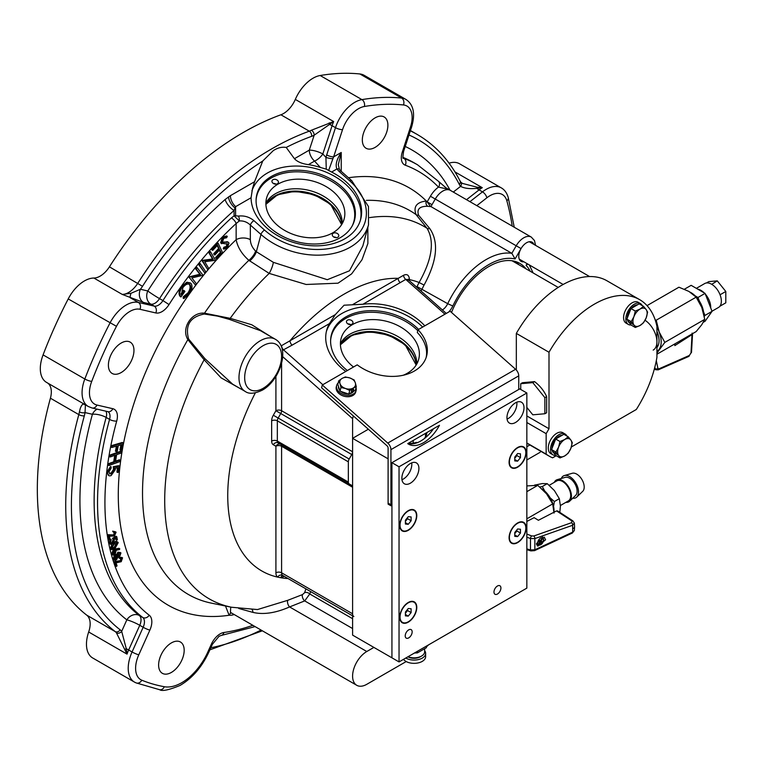 <?xml version="1.0" encoding="UTF-8"?>
<svg xmlns="http://www.w3.org/2000/svg" width="764" height="764" viewBox="0 0 764 764"><rect width="100%" height="100%" fill="white"/><g stroke="black" fill="none" stroke-linecap="round" stroke-linejoin="round"><path stroke-width="1.15" d="M416.733 287.197A6.026 3.476 120 0 0 417.048 286.596A72.303 41.743 -60 0 1 419.092 282.508C432.128 259.359 434.764 241.262 426.99 228.235L416.046 214.579C413.152 206.738 416.561 202.202 426.274 200.989A240.985 139.134 -60 0 1 427.152 201.887L432.004 204.685L431.011 206.643L427.783 206.299C419.713 206.156 416.628 209.107 418.538 215.142L429.788 228.57C439.033 242.093 437.132 260.925 424.077 285.067A68.282 39.422 120 0 0 422.148 288.916A10.037 5.797 -60 0 1 420.983 290.969M431.011 206.643L511.851 253.323L516.206 245.779A15.06 8.7 -60 0 1 523.741 237.824A15.06 8.7 -60 0 1 531.276 237.079L534.485 240.574L535.564 245.359M345.796 371.447A56.23 39.766 -165 0 1 326.677 330.258A56.23 39.766 -165 0 1 329.389 323.63L335.329 314.596L344.077 305.208L362.967 304.244A56.23 39.766 -165 0 1 424.822 325.827M422.654 327.078A56.23 39.766 15 0 0 341.852 313.498A56.23 39.766 15 0 0 326.343 331.633M326.266 169.13L320.364 167.459A56.23 39.766 15 0 0 308.427 164.632C301.981 163.773 297.32 161.796 294.426 158.711L286.223 147.442C282.088 146.726 277.8 147.767 273.359 150.546L262.759 160.994L254.555 181.737L252.55 188.307L251.079 197.742A56.23 39.766 15 0 0 284.829 239.247A56.23 39.766 15 0 0 344.765 238.836A56.23 39.766 15 0 0 360.675 219.335A56.23 39.766 15 0 0 331.586 172.053L326.266 169.13L325.922 157.384L335.491 127.664A30.121 17.391 -60 0 1 354.802 102.309A30.121 17.391 -60 0 1 361.926 99.616A325.349 187.839 -60 0 1 401.644 98.069A30.121 17.391 -60 0 1 405.904 99.415L364.151 75.311A30.121 17.391 -60 0 0 359.892 73.965L401.644 98.069A5.224 4.126 -84.2 0 1 403.459 104.954A320.126 184.831 120 0 0 364.38 106.483A5.224 3.849 -99.5 0 0 361.926 99.616L320.173 75.512A325.349 187.839 -60 0 1 359.892 73.965M360.341 220.5A56.23 39.766 15 0 0 331.251 174.536A56.23 39.766 15 0 0 267.324 173.065A56.23 39.766 15 0 0 251.929 190.857M46.919 382.602A30.121 17.391 -60 0 1 46.556 382.411L88.309 406.515A30.121 17.391 -60 0 1 84.833 379.001A325.349 187.839 -60 0 1 109.968 323.038A30.121 17.391 -60 0 1 126.175 305.046A30.121 17.391 -60 0 1 138.389 302.439L154.232 306.106L150.823 304.139L143.451 302.429L122.288 294.436A20.084 11.594 120 0 0 137.816 283.234A291.208 168.128 -60 0 1 309.296 131.179L280.894 114.781A20.084 11.594 120 0 0 295.315 99.415A30.121 17.391 -60 0 1 313.049 78.205A30.121 17.391 -60 0 1 320.173 75.512M171.394 672.425A18.078 10.438 120 0 0 183.207 656.496A18.078 10.438 120 0 0 180.438 642.008A18.078 10.438 120 0 0 171.394 642.906A18.078 10.438 120 0 0 159.59 658.835A18.078 10.438 120 0 0 162.36 673.323A18.078 10.438 120 0 0 171.394 672.425M121.18 372.546A18.078 10.438 120 0 0 132.984 356.626A18.078 10.438 120 0 0 130.214 342.138A18.078 10.438 120 0 0 121.18 343.036A18.078 10.438 120 0 0 109.367 358.965A18.078 10.438 120 0 0 112.136 373.443A18.078 10.438 120 0 0 121.18 372.546M46.556 382.411A30.121 17.391 -60 0 1 43.08 354.888A325.349 187.839 -60 0 1 68.216 298.934A30.121 17.391 -60 0 1 84.422 280.942A30.121 17.391 -60 0 1 93.886 278.039A20.084 11.594 120 0 0 109.414 266.837L142.505 286.299A24.104 13.914 -60 0 1 140.423 289.26L147.796 290.969A275.145 158.855 -60 0 1 225.16 199.48L230.394 195.679L254.555 181.737M116.424 632.831A4.021 3.19 -38 0 0 121.677 631.351L126.28 648.712L127.025 654.127L116.424 632.831A20.084 11.594 120 0 0 115.154 631.561A291.208 168.128 -60 0 1 78.816 414.604A20.084 11.594 120 0 0 79.418 411.872L80.21 408.616C81.385 405.312 82.608 403.831 83.868 404.175L85.262 404.739M79.418 411.872A4.021 1.795 9.3 0 0 85.033 412.579A24.104 13.914 -60 0 1 84.317 415.855A4.021 1.356 15.3 0 1 78.816 414.604L50.414 398.206A20.084 11.594 120 0 0 51.322 391.932A20.084 11.594 120 0 0 47.53 382.965M449.06 163.171A30.121 17.391 -60 0 1 459.508 163.754L501.26 187.858C504.517 189.682 506.828 192.843 508.194 197.332A5.224 3.705 -15.5 0 1 506.857 200.865A24.906 14.382 120 0 0 489.886 195.746A24.906 14.382 120 0 0 486.83 197.819A5.224 2.445 -128 0 0 482.495 191.859A30.121 17.391 -60 0 1 486.2 189.357A30.121 17.391 -60 0 1 501.26 187.858M533.902 244.394A11.049 6.379 120 0 0 532.107 242.198A11.049 6.379 120 0 0 526.577 242.742A11.049 6.379 120 0 0 521.058 248.577A11.049 6.379 120 0 0 521.058 261.336A11.049 6.379 120 0 0 523.865 261.794M531.066 242.761A11.049 6.379 120 0 0 530.502 241.701M430.399 206.318L427.152 201.887L430.418 196.243L521.058 248.577L515.06 258.967L511.851 253.323A68.282 39.422 -60 0 0 486.085 259.598A68.282 39.422 -60 0 0 447.704 303.68L452.804 306.001A14.058 8.117 -60 0 1 448.659 312.065M275.346 339.273L260.524 330.707L229.553 319.438L217.587 316.115L204.322 314.023C190.15 316.812 184.907 325.149 188.603 339.015L204.895 358.641L232.667 384.197L245.225 391.454A30.121 17.391 -60 0 1 240.612 367.312A30.121 17.391 -60 0 1 260.285 340.763A30.121 17.391 -60 0 1 275.346 339.273C290.836 348.002 279.882 380.577 262.3 390.156C254.632 393.785 248.94 394.214 245.225 391.454M526.052 268.852A61.855 35.717 120 0 0 519.854 263.418A61.855 35.717 120 0 0 488.922 266.483A61.855 35.717 120 0 0 451.505 312.447M375.114 147.376A18.078 10.438 120 0 0 386.918 131.446A18.078 10.438 120 0 0 384.149 116.959A18.078 10.438 120 0 0 375.114 117.857A18.078 10.438 120 0 0 363.301 133.786A18.078 10.438 120 0 0 366.08 148.264A18.078 10.438 120 0 0 375.114 147.376M340.228 237.709A50.51 35.717 15 0 0 354.525 220.194A50.51 35.717 15 0 0 329.322 178.203A50.51 35.717 15 0 0 271.23 176.532A50.51 35.717 15 0 0 256.943 194.046A50.51 35.717 15 0 0 282.145 236.038A50.51 35.717 15 0 0 340.228 237.709M418.596 329.418A50.51 35.717 15 0 0 345.767 316.964A50.51 35.717 15 0 0 331.471 334.479A50.51 35.717 15 0 0 347.391 370.53M121.925 558.694A223.928 129.288 -60 0 1 121.256 558.255M119.757 558.455L119.547 557.844L122.546 557.806L121.228 561.702L116.042 562.867L117.064 565.828L116.424 566.449L114.915 562.084L120.998 561.091L121.896 558.379L119.757 558.455L119.041 558.045L120.063 557.414A223.928 129.288 -60 0 1 119.385 556.975M116.262 554.645A223.928 129.288 -60 0 1 115.708 554.206M113.559 550.71L112.337 553.308M114.858 553.871L115.908 551.178L114.094 551.016L113.043 553.719L114.858 553.871L114.151 553.461L115.116 550.529M115.536 550.634L115.908 551.178L115.202 550.768M114.161 550.156L113.378 550.605M113.139 553.948L114.151 553.461M114.695 553.776L114.113 554.32M112.375 554.272L113.903 550.366L119.728 548.695L119.518 549.583L116.243 550.223L115.049 554.54L112.976 555.122L111.668 553.862L113.196 549.956L115.383 548.963L119.022 548.285L118.878 548.858M112.976 555.122L111.668 553.862M93.886 278.039L122.288 294.436L130.969 293.29L140.423 289.26A10.037 8.07 103 0 0 143.451 302.429M231.473 612.967A4.021 3.161 -85.4 0 0 229.124 615.259A240.985 139.134 -60 0 1 118.325 490.584A240.985 139.134 -60 0 1 236.143 239.676A10.037 5.797 180 0 1 250.344 239.676L250.344 225.036A4.021 1.643 -48.4 0 1 253.925 220.653L264.545 230.079A60.251 42.603 15 0 0 348.308 241.968A60.251 42.603 15 0 0 349.759 180.887A4.021 1.643 131.6 0 1 351.688 180.619L368.458 206.5L368.496 224.855A64.271 45.439 -165 0 1 324.509 254.851A64.271 45.439 -165 0 1 260.973 234.462L250.344 225.036C247.106 222.009 243.429 220.643 239.323 220.949L236.143 223.518A259.875 150.04 120 0 0 169.025 304.569A15.261 8.815 -60 0 1 155.808 312.953L139.965 309.286A5.224 4.202 -77 0 0 138.389 302.439L130.233 297.731A10.037 1.518 112.9 0 1 130.969 293.29M251.079 197.742L235.656 206.643L234.061 210.472A10.037 4.135 48.7 0 1 225.16 199.48M228.493 196.883A10.037 5.233 55.6 0 0 235.064 207.98A4.021 2.808 2.4 0 1 235.589 208.037L235.656 206.643A10.037 5.797 60 0 1 230.394 195.679M238.492 216.069A4.021 1.509 -98.9 0 1 239.323 220.949L234.08 215.859L234.061 210.472A265.098 153.058 120 0 0 159.523 298.619A10.037 0.621 32.5 0 1 147.796 290.969A10.037 8.07 103 0 0 150.823 304.139A10.037 5.797 -60 0 0 159.523 298.619L162.933 300.586A265.098 153.058 -60 0 1 231.397 217.912L234.08 215.859A4.021 2.769 -2.2 0 1 235.589 215.82L238.492 216.069C244.241 215.419 249.379 216.947 253.925 220.653M235.589 208.037L235.589 215.82M124.933 649.362A4.021 0.544 -21.1 0 1 126.28 648.712A10.037 1.423 -155.8 0 1 128.658 649.992A30.121 17.391 120 0 0 127.025 654.127L88.681 631.99A20.084 11.594 120 0 0 86.752 615.163L115.154 631.561A4.021 3.266 -52.3 0 0 120.149 629.822A24.104 13.914 -60 0 1 121.677 631.351L126.834 619.852A10.037 8.175 127.5 0 1 139.325 615.507A10.037 5.797 -60 0 1 139.755 625.296L128.658 649.992L132.067 651.969L143.164 627.273A10.037 5.797 120 0 0 142.734 617.474A265.098 153.058 -60 0 1 109.567 419.407A10.037 5.797 120 0 0 107.944 411.662L107.934 411.662A5.224 4.202 103 0 0 112.805 408.702A15.261 8.815 -60 0 1 116.711 421.05A5.224 1.757 -164.7 0 1 109.567 419.407L106.158 417.44A265.098 153.058 120 0 0 139.325 615.507L142.734 617.474A5.224 4.25 127.5 0 0 149.228 615.211A15.261 8.815 -60 0 1 149.878 630.099A5.224 0.745 -155.8 0 1 143.164 627.273L139.755 625.296A10.037 1.423 -155.8 0 0 126.834 619.852A275.145 158.855 -60 0 1 92.406 414.289A10.037 8.07 103 0 1 97.162 409.17M83.868 404.175A4.021 3.935 89.8 0 0 85.415 404.844L85.033 412.579L92.406 414.289A10.037 3.381 -164.7 0 1 106.158 417.44A10.037 5.797 -60 0 0 105.938 411.204M459.336 184.487A4.021 3.075 153 0 0 460.071 181.03L460.807 182.157A4.021 3.209 140 0 1 460.577 186.378A24.104 13.914 -60 0 1 459.336 184.487A287.197 165.807 120 0 0 408.988 134.98M460.807 182.157L462.449 183.417L476.946 187.18L476.917 188.336C470.041 189.09 464.588 188.431 460.577 186.378L453.3 192.06M476.946 187.18L482.285 187.686L476.917 188.336A10.037 4.699 -128 0 0 479.085 189.892L466.527 199.7M241.424 389.258L221.14 377.874L204.122 359.777L187.868 339.588C180.896 328.501 191.439 311.798 204.494 313.164L230.193 318.33L251.748 324.757L270.045 336.208M367.828 227.347L367.885 243.506L362.002 259.741L351.631 273.875L338.032 283.186L306.125 284.475L269.186 273.407L248.873 260.323A221.589 127.932 120 0 0 204.494 313.164A2.006 0.506 -87.3 0 1 204.322 314.023M273.311 444.753A8.032 4.641 120 0 1 271.65 441.076A4.021 2.321 180 0 1 277.332 441.076A4.021 2.321 120 0 0 278.163 442.91L351.765 485.407L278.163 442.91A4.021 3.276 120 0 0 273.311 444.753L275.909 446.252A4.021 2.321 180 0 1 281.591 446.252L281.591 572.799L352.596 613.788L352.596 487.241L281.591 446.252A4.021 2.321 -60 0 0 280.76 444.409L351.765 485.407A4.021 2.321 -60 0 1 352.596 487.241M281.544 345.643L290.005 340.763A4.021 2.321 -120 0 0 292.106 345.147L283.473 349.817A4.021 2.216 63.5 0 1 281.544 345.643L281.095 345.901M322.828 384.712L283.473 349.817L282.441 350.561M275.909 376.423L275.909 410.736L280.76 413.534L278.163 418.032L273.311 415.234L275.909 410.736A4.021 2.321 180 0 1 281.591 410.736L352.596 451.734L352.596 418.662L353.34 415.931M352.596 451.734A4.021 2.321 -60 0 1 351.765 454.532L280.76 413.534A4.021 2.321 -60 0 0 281.591 410.736L281.591 363.397M349.167 483.908A4.021 2.321 -60 0 1 348.336 482.065L348.336 461.828A4.021 2.321 -60 0 1 349.167 459.03L351.765 454.532M353.847 616.548A6.026 3.476 -60 0 1 352.596 613.788M284.084 576.276L283.014 576.896A10.037 5.797 -60 0 1 280.837 577.756L277.571 577.106A4.021 3.266 128.6 0 1 282.584 575.387L352.596 615.832M288.057 578.568A164.527 94.984 120 0 1 280.837 577.756A4.021 2.913 78.4 0 1 282.718 575.502M204.895 358.641A2.006 0.649 135.2 0 1 204.122 359.777A214.961 124.112 120 0 0 164.709 500.449A214.961 124.112 120 0 0 231.54 607.246L211.418 603.14A221.589 127.932 120 0 1 142.524 493.057A221.589 127.932 120 0 1 187.868 339.588A2.006 0.611 150.1 0 0 188.603 339.015M310.671 591.622L309.754 593.981A4.021 3.018 23.5 0 0 304.597 592.711L305.896 588.863M352.596 618.716L309.754 593.981L304.702 600.905A4.021 1.986 66.3 0 1 302.496 594.593L304.597 592.711M352.596 628.552L304.702 600.905L289.594 606.931A4.021 1.729 70.4 0 1 287.761 600.313L302.496 594.593M406.209 661.548L366.796 684.305A20.084 11.594 -60 0 1 356.75 685.298A20.084 11.594 -60 0 1 353.675 669.207A20.084 11.594 -60 0 1 366.796 651.511L289.594 606.931C275.632 613.062 263.389 614.877 252.874 612.375L238.75 608.469M231.54 607.246L257.487 609.557L287.761 600.313M230.728 607.074L230.432 612.365L356.75 685.298M234.185 614.533A24.104 13.914 -60 0 1 229.124 615.259L225.504 606.014M231.397 217.912A5.224 2.025 -132.7 0 1 236.143 223.518L236.143 239.676C237.623 247.259 241.863 254.145 248.873 260.323A10.037 4.001 -47.9 0 0 255.606 251.06C252.263 247.698 250.506 243.907 250.344 239.676M366.796 651.511L373.902 647.404M428.604 644.845L426.407 646.888M519.826 260.19A11.049 6.379 120 0 0 521.019 260.152M530.235 271.268A64.271 37.102 120 0 0 526.1 265.347L527.723 264.019M447.971 189.147L438.479 187.123A5.224 4.202 -43.7 0 0 438.565 181.383L417.545 164.804A265.098 153.058 -60 0 0 403.908 158.406L403.316 158.062M135.696 682.691A30.121 17.391 -60 0 1 134.454 682.09L92.702 657.985A30.121 17.391 -60 0 1 88.681 631.99M50.414 398.206A291.208 168.128 120 0 0 86.752 615.163M280.894 114.781A291.208 168.128 120 0 0 109.414 266.837M311.616 136.345A4.021 2.703 70.1 0 0 309.296 131.179A20.084 11.594 120 0 0 311.435 130.214L333.658 121.552L314.185 135.18A24.104 13.914 -60 0 1 311.616 136.345A287.197 165.807 120 0 0 286.223 147.442M311.435 130.214A4.021 2.397 61.6 0 1 314.185 135.18L309.286 150.136A10.037 2.808 -161.9 0 1 322.819 153.984A10.037 4.765 -42.4 0 1 314.548 161.089A10.037 5.797 60 0 1 309.286 150.136L294.426 158.711M329.217 122.842A4.021 1.709 68.6 0 0 329.676 124.484A10.037 2.808 -161.9 0 1 332.092 125.697L322.819 153.984L325.922 157.384A5.224 1.012 -168.6 0 0 332.913 158.683L328.721 170.296M227.29 236.372L226.574 235.961L222.553 237.079L220.624 242.771L221.331 243.181L223.26 237.489L227.29 236.372L226.593 237.776L223.747 238.349L222.467 242.007L223.212 242.627L227.128 241.682L228.369 242.274L227.128 241.682M225.657 242.389L227.844 242.083L229.009 243.038L227.366 247.956L223.947 249.121L223.241 248.72L223.852 247.23L226.268 246.495L227.118 243.573M223.947 249.121L224.568 247.641L223.852 247.23M224.568 247.641L226.984 246.906L227.93 244.184L221.331 243.181M223.26 237.489L222.553 237.079M216.632 258.958L216.193 258.031L221.092 252.788L219.707 249.847L214.856 255.042L214.426 254.126L219.278 248.93L217.549 245.234L212.688 250.43L212.249 249.503L218.141 243.2L222.563 252.607L216.632 258.958L215.486 257.621L220.385 252.378L219.363 250.22M216.193 258.031L215.486 257.621M221.092 252.788L220.385 252.378M214.483 254.269L214.14 254.632L213.71 253.715L218.571 248.52L217.205 245.607M214.856 255.042L214.14 254.632M214.426 254.126L213.71 253.715M219.278 248.93L218.571 248.52M212.249 249.503L211.542 249.093L217.434 242.79L218.141 243.2M207.665 269.501L202.565 260.839L213.271 259.416L209.412 252.874L210.453 251.671L215.553 260.323L204.752 261.718L208.658 268.345L207.665 269.501L201.858 260.438L212.554 259.015L208.706 252.464L209.747 251.261L210.176 251.996M202.565 260.839L201.858 260.438M202.794 260.581L202.088 260.171M213.271 259.416L212.554 259.015M209.412 252.874L208.706 252.464M210.453 251.671L209.747 251.261M200.244 263.628L205.783 271.783L204.8 272.987L199.261 264.831L200.244 263.628L199.528 263.217L198.544 264.42L204.8 272.987M199.261 264.831L198.544 264.42M197.064 267.591L196.358 267.18L195.364 268.47L196.071 268.88L197.064 267.591L203.033 275.26L191.859 277.934L196.434 283.807L195.479 285.029L188.803 276.95L199.872 274.266L195.364 268.47M195.479 285.029L188.803 276.95M189.51 277.361L189.014 276.673M189.73 277.084L200.588 274.668L199.872 274.266M200.588 274.668L196.071 268.88M188.641 293.338C190.962 289.757 191.401 286.853 189.959 284.657C187.868 283.253 185.49 284.265 182.844 287.694L181.345 294.847L184.286 290.712L184.926 291.37L180.953 296.957C179.015 294.56 179.435 291.246 182.243 287.006L187.533 282.613L190.904 283.291C192.767 285.975 192.242 289.527 189.329 293.968L183.828 298.59L184.057 297.091L188.641 293.338L187.934 292.937C190.246 289.346 190.685 286.452 189.252 284.246L189.1 284.113M180.982 293.949L183.57 290.301L184.286 290.712M180.953 296.957L180.247 296.547C178.298 294.15 178.728 290.836 181.536 286.596L186.827 282.202L190.198 282.881M182.243 287.006L181.536 286.596M187.533 282.613L186.827 282.202M184.057 297.091L183.35 296.68L187.934 292.937M116.157 451.629L117.236 445.909L111.85 447.484L112.117 446.071L123.109 442.843L121.753 449.986L120.674 450.302L121.753 444.581L118.315 445.584L117.236 451.314L115.44 451.218L116.405 446.147M111.974 446.835L111.143 447.074L111.41 445.66L122.393 442.432L122.269 443.091M111.85 447.484L111.143 447.074M120.674 450.302L119.958 449.891L120.922 444.82M108.975 464.827L108.163 465.123L108.373 463.71L113.721 461.809L114.705 455.373M108.87 465.534L109.08 464.12L114.438 462.22L115.517 455.077L110.169 456.977L110.379 455.564L121.476 451.629L121.256 453.042L116.605 454.695L115.517 461.828L120.177 460.176L119.958 461.59L108.87 465.534L108.163 465.123M109.08 464.12L108.373 463.71M114.438 462.22L113.721 461.809M110.274 456.28L109.462 456.566L109.672 455.153L120.76 451.218L121.476 451.629M110.169 456.977L109.462 456.566M110.379 455.564L109.672 455.153M118.21 467.587L115.24 468.179L115.269 469.707L111.133 475.571C108.727 476.373 107.59 475.313 107.753 472.391L107.036 471.98L110.503 466.517L111.21 466.928L111.057 468.342L108.784 472.047L111.343 474.138L110.627 473.728L113.54 469.421L113.273 466.708L118.687 465.677L119.394 466.088L118.726 472.066L117.656 472.515L118.21 467.587M107.753 472.391L111.21 466.928M111.343 474.138L114.256 469.831L113.54 469.421M114.256 469.831L113.989 467.119L113.273 466.708M113.989 467.119L119.394 466.088M117.742 471.77L116.949 472.104L117.436 467.74M117.656 472.515L116.949 472.104M116.424 566.449L114.199 561.683L120.292 560.681L121.094 557.768M114.915 562.084L114.199 561.683M118.515 561.893L117.799 561.483M120.998 561.091L120.292 560.681M121.18 557.968L121.896 558.379L121.505 557.863M114.629 559.153L115.708 558.637L116.539 555.447M114.485 558.809L116.424 559.047L117.389 556.182L115.393 555.953L114.485 558.809L114.934 559.468M116.424 559.047L115.708 558.637M117.389 556.182L116.672 555.772M114.399 560.06L113.139 558.981L114.505 554.865L116.711 554.473L117.866 552.152L120.225 552.496M115.106 560.47L113.846 559.391L115.211 555.275L117.427 554.874L118.582 552.563L120.932 552.907L119.738 556.44L118.019 556.822L116.634 559.697L115.106 560.47L113.779 559.926M113.846 559.391L113.139 558.981M115.211 555.275L114.581 554.903M120.292 553.556L119.385 555.648M117.284 555.199L119.566 555.753L120.273 553.47L119.49 552.878M119.9 552.945L120.273 553.47L118.783 553.241L118.334 556.068M117.99 555.609L119.566 555.753M111.725 548.562L114.304 547.119L116.768 542.593M115.536 542.287L113.912 543.319M111.63 548.313L113.187 548.772L115.011 547.53L117.57 543.252L114.199 544.073L111.63 548.313L112.021 548.867M113.187 548.772L112.48 548.361M111.009 548.819L114.065 543.405C115.966 541.533 117.35 541.294 118.219 542.669L115.183 548.17L111.563 549.66L110.293 548.409L112.088 544.169M114.619 547.845L113.158 548.753M111.563 549.66L110.293 548.409M114.065 543.405L113.435 543.042M112.614 542.975L113.855 540.005L113.177 538.773L116.749 536.624L117.37 539.737L116.711 540.272L116.195 537.713L114.237 538.906L114.533 539.642L112.728 543.739L110.474 544.331L109.796 543.214L111.21 539.518L110.455 542.736L112.614 542.975L111.907 542.564L113.148 539.594L112.47 538.362L116.032 536.213L116.185 536.968M113.855 540.005L113.148 539.594M113.177 538.773L112.47 538.362M110.474 544.331L109.09 542.812L110.503 539.107L109.758 542.392M109.796 543.214L109.09 542.812M109.395 540.072L108.564 535.115L114.275 535.344L115.44 532.651L113.464 532.269L113.349 531.572L116.099 532.174L114.409 536.041L109.5 536.185L110.064 539.546L109.395 540.072L108.679 539.661L107.848 534.704L113.569 534.934L114.59 531.811M108.564 535.115L107.848 534.704M113.464 532.269L112.642 531.161L115.393 531.763L113.569 535.726M113.349 531.572L112.642 531.161M116.539 539.422L115.994 539.861L115.641 538.057M115.498 537.379L113.53 538.496L113.826 539.231M110.589 543.128L111.907 542.564M113.349 542.994C115.259 541.122 116.644 540.883 117.503 542.259L114.466 547.759M119.041 558.045L118.831 557.433L121.829 557.395M121.944 558.551L120.817 560.986M108.431 475.37L107.036 471.98M109.252 473.928L110.627 473.728M115.631 461.131L119.461 459.766L119.356 460.472M183.952 297.798L183.121 298.18L183.35 296.68M212.325 249.656L211.981 250.029L211.542 249.093M222.505 242.217L224.95 241.978M221.694 243.735L220.624 242.771M364.38 106.483A24.906 14.382 120 0 0 342.539 129.66L333.62 156.878A5.224 1.461 -161.9 0 1 326.581 154.872M341.231 171.442L341.231 152.485L338.29 164.699L339.445 169.417A4.021 2.168 144.9 0 0 336.895 168.987C335.176 164.9 336.618 159.399 341.231 152.485L333.62 156.878L332.913 158.683M339.445 169.417L341.059 171.203A4.021 1.643 131.6 0 0 339.13 171.461L336.895 168.987L331.586 172.053M249.618 260.992A10.037 4.001 132.1 0 0 256.351 251.728L273.35 262.329L327.288 279.7L349.501 270.781L362.843 245.96L368.496 224.855M229.553 319.438A2.006 0.602 107.2 0 0 230.193 318.33A214.961 124.112 120 0 1 269.186 273.407A10.037 2.617 112.9 0 0 273.35 262.329M348.441 177.745A240.985 139.134 -60 0 1 426.274 200.989A4.021 3.132 -87.9 0 0 427.783 206.299M366.367 200.359A221.589 127.932 120 0 1 416.046 214.579A4.021 3.094 141.5 0 0 418.538 215.142M369.623 217.606A214.961 124.112 120 0 1 426.99 228.235A4.021 2.951 141.2 0 0 429.788 228.57M352.815 304.502L403.535 275.288A4.021 2.378 -122.2 0 0 405.732 279.414L362.967 304.244M335.329 314.596L290.005 340.763A164.527 94.984 120 0 1 398.139 278.335A4.021 2.321 -120 0 0 400.25 282.718M408.329 279.748A4.021 2.282 179.3 0 1 409.361 278.688C408.807 274.897 406.868 273.76 403.535 275.288M408.215 280.312L408.072 279.5L405.732 279.414L444.954 314.195M409.361 278.688L409.399 279.624A4.021 2.321 0 0 0 408.75 280.121M445.632 188.603L445.975 187.82L438.565 181.383M405.722 342.129A40.167 28.402 -165 0 1 416.81 363.96A40.167 28.402 15 0 0 405.722 342.129A40.167 28.402 15 0 0 340.41 343.494A40.167 28.402 -165 0 1 405.722 342.129M331.194 201.696A40.167 28.402 -165 0 1 342.272 223.527A40.167 28.402 15 0 0 331.194 201.696A40.167 28.402 15 0 0 265.882 203.062A40.167 28.402 -165 0 1 331.194 201.696M352.061 320.813A3.314 2.34 15 0 0 348.785 319.763A3.314 2.34 15 0 0 346.512 321.31A3.314 2.34 15 0 0 347.372 323.516A3.314 2.34 15 0 0 350.647 324.566A3.314 2.34 15 0 0 352.92 323.019A3.314 2.34 15 0 0 352.061 320.813M350.495 324.576A3.314 2.34 15 0 0 347.83 323.869M417.784 330.678A50.204 35.507 15 0 0 415.396 328.424A50.204 35.507 15 0 0 389.334 314.701A50.204 35.507 15 0 0 330.611 340.515M409.705 373.271A3.314 2.34 15 0 0 407.222 374.159M403.268 375.239A40.167 28.402 15 0 0 418.691 359.319A40.167 28.402 15 0 0 408.301 332.531A40.167 28.402 15 0 0 368.592 319.782A40.167 28.402 15 0 0 341.097 338.528A40.167 28.402 15 0 0 351.488 365.326A40.167 28.402 15 0 0 353.503 366.997M277.533 180.38A3.314 2.34 15 0 0 274.257 179.33A3.314 2.34 15 0 0 271.984 180.877A3.314 2.34 15 0 0 272.844 183.083A3.314 2.34 15 0 0 276.119 184.134A3.314 2.34 15 0 0 278.382 182.586A3.314 2.34 15 0 0 277.533 180.38M275.966 184.143A3.314 2.34 15 0 0 273.302 183.436M352.252 225.848A50.204 35.507 15 0 0 340.868 187.992A50.204 35.507 15 0 0 314.3 174.135A50.204 35.507 15 0 0 256.083 200.082M337.889 233.899A3.314 2.34 15 0 0 334.613 232.848A3.314 2.34 15 0 0 332.34 234.395A3.314 2.34 15 0 0 333.199 236.601A3.314 2.34 15 0 0 336.475 237.661A3.314 2.34 15 0 0 338.738 236.114A3.314 2.34 15 0 0 337.889 233.899M336.322 237.671A3.314 2.34 15 0 0 333.658 236.955M333.763 192.098A40.167 28.402 15 0 0 294.054 179.349A40.167 28.402 15 0 0 266.569 198.096A40.167 28.402 15 0 0 276.96 224.893A40.167 28.402 15 0 0 316.668 237.633A40.167 28.402 15 0 0 344.163 218.886A40.167 28.402 15 0 0 333.763 192.098M415.817 362.155A40.673 28.755 15 0 0 405.159 345.357A40.673 28.755 15 0 0 342.167 342.415M341.288 221.722A40.673 28.755 15 0 0 330.631 204.924A40.673 28.755 15 0 0 267.639 201.982M408.043 443.435A18.078 10.438 0 0 0 416.561 442.394L416.561 442.948M509.626 458.534A18.078 10.438 60 0 1 509.779 459.002A6.628 3.83 120 0 1 509.473 459.135M391.932 657.823L352.596 635.113L352.596 438.335L388.102 458.83L388.102 503.104L391.932 505.319L391.932 657.823L399.037 661.92L526.845 588.127L526.845 392.992L519.74 388.895L391.932 462.678L391.932 657.823M424.965 438.097L424.965 437.543A18.078 10.438 0 0 0 426.761 433.007A18.078 10.438 0 0 0 426.751 432.625M416.561 442.394L414.642 443.502M426.875 436.435L424.965 437.543M368.353 429.234L352.596 438.335M420.754 656.467A8.538 4.928 180 0 1 407.909 656.792M424.631 650.67A11.546 6.666 180 0 1 425.634 653.392L425.634 656.677A11.546 6.666 180 0 1 425.242 658.396A11.546 6.666 180 0 1 414.947 663.324A11.546 6.666 180 0 1 403.497 659.342M425.634 653.392A11.546 6.666 180 0 1 425.242 655.12A11.546 6.666 180 0 1 416.982 659.848A11.546 6.666 180 0 1 405.779 658.024M424.631 649.219L424.631 651.749A10.543 6.083 180 0 1 424.268 653.325A10.543 6.083 180 0 1 408.014 656.734M414.441 653.019L417.383 652.905L426.407 647.7L426.407 646.115M417.383 652.905L417.383 651.32M529.853 444.973L526.845 446.711M540.158 452.278L526.845 459.966M545.601 539.776L537.799 546.164L536.462 543.519L544.264 537.14L545.601 539.776M538.821 540.845A5.52 3.19 120 0 0 539.231 540.138M526.845 534.055L531.629 535.927L533.826 535.994L571.625 522.671L571.949 520.972L556.545 510.896L538.4 520.284L534.141 517.658L526.845 521.44M554.024 513.074L552.687 503.906L546.566 493.859L537.78 485.35L526.845 485.914M537.78 485.35L526.845 491.672M552.687 503.906L526.845 518.832M526.845 548.877L530.474 549.975L534.857 549.765A2.006 0.879 65 0 1 534.552 550.643L572.351 533.014A2.006 0.879 65 0 0 572.666 532.145L574.356 530.493L572.351 533.014M533.826 535.994A2.006 1.012 70.6 0 1 534.857 538.582L530.474 538.572L530.474 549.975A2.006 0.898 106.8 0 0 530.923 550.901L534.552 550.643M531.629 535.927A2.006 0.793 111.3 0 0 530.474 538.572L526.845 537.159M571.625 522.671A2.006 1.012 70.6 0 1 572.666 525.26L534.857 538.582L534.857 549.765L572.666 532.145L572.666 525.26L574.347 523.082L572.924 520.943A2.006 1.156 123.2 0 0 571.949 520.972M556.545 510.896L557.873 511.536M542.335 536.605L543.662 539.317C543.223 543.548 541.103 545.544 537.312 545.305A5.023 2.903 -60 0 1 536.576 544.493M542.287 541.8L541.036 541.074L542.287 538.897L541.791 538.61L540.53 540.778L539.279 540.062L538.773 540.931L540.033 541.657L538.773 543.825L539.279 544.121L540.53 541.943L541.791 542.669L542.287 541.8M541.934 488.893A18.078 10.438 60 0 1 554.024 510.619A18.078 10.438 60 0 1 553.995 511.632M572.723 498.233A12.549 7.248 -120 0 0 576.744 497.087L582.712 491.347A10.543 6.083 -120 0 0 583.199 490.774A10.543 6.083 -120 0 0 581.691 479.152A10.543 6.083 -120 0 0 572.274 473.269L564.319 475.561A12.549 7.248 -120 0 0 561.96 477.28A12.549 7.248 -120 0 0 561.32 478.484M576.744 497.087A12.549 7.248 -120 0 0 577.336 496.399A12.549 7.248 -120 0 0 575.531 482.571A12.549 7.248 -120 0 0 564.319 475.561M565.857 502.359A12.549 7.248 -120 0 0 569.648 501.184L575.607 495.444A10.543 6.083 -120 0 0 576.104 494.871A10.543 6.083 -120 0 0 574.595 483.259A10.543 6.083 -120 0 0 565.169 477.366L557.214 479.668A12.549 7.248 -120 0 0 554.855 481.377A12.549 7.248 -120 0 0 554.311 482.361M569.648 501.184A12.549 7.248 -120 0 0 570.231 500.496A12.549 7.248 -120 0 0 568.435 486.668A12.549 7.248 -120 0 0 557.214 479.668M560.404 505.51L568.321 500.936A11.546 6.666 -120 0 0 569.619 499.732A11.546 6.666 -120 0 0 567.518 486.324A11.546 6.666 -120 0 0 556.775 480.938L549.24 485.293M534.552 485.111L542.306 483.583L547.263 483.669L554.377 490.555L559.334 498.682L560.413 506.102L559.811 512.367M559.334 498.682L554.387 501.537L550.185 497.861M553.556 506.379L554.387 501.537M547.263 483.669L542.316 486.525L539.814 487.021M544.751 491.071L542.316 486.525M413.19 440.456L413.19 443.11M425.491 433.36L425.491 436.855M401.874 478.264A12.052 6.952 120 0 0 404.366 483.774A12.052 6.952 120 0 0 413.658 480.546A12.052 6.952 120 0 0 418.911 468.418A12.052 6.952 120 0 0 416.418 462.908A12.052 6.952 120 0 0 407.136 466.135A12.052 6.952 120 0 0 401.874 478.264M401.979 479.725A12.052 6.952 120 0 0 411.815 464.321A12.052 6.952 120 0 0 411.71 462.86M506.962 417.593A12.052 6.952 120 0 0 509.454 423.103A12.052 6.952 120 0 0 518.746 419.875A12.052 6.952 120 0 0 523.999 407.747A12.052 6.952 120 0 0 521.506 402.236A12.052 6.952 120 0 0 512.224 405.464A12.052 6.952 120 0 0 506.962 417.593M507.067 419.054A12.052 6.952 120 0 0 516.903 403.65A12.052 6.952 120 0 0 516.798 402.189M399.744 617.236A12.052 6.952 120 0 0 408.262 622.154A12.052 6.952 120 0 0 416.781 607.399A12.052 6.952 120 0 0 408.262 602.481A12.052 6.952 120 0 0 399.744 617.236M399.744 525.403A12.052 6.952 120 0 0 408.262 530.321A12.052 6.952 120 0 0 416.781 515.566A12.052 6.952 120 0 0 408.262 510.648A12.052 6.952 120 0 0 399.744 525.403M509.091 537.703A12.052 6.952 120 0 0 517.61 542.621A12.052 6.952 120 0 0 526.129 527.867A12.052 6.952 120 0 0 517.61 522.948A12.052 6.952 120 0 0 509.091 537.703M509.091 462.277A12.052 6.952 120 0 0 517.61 467.196A12.052 6.952 120 0 0 526.129 452.431A12.052 6.952 120 0 0 517.61 447.513A12.052 6.952 120 0 0 509.091 462.277M526.845 392.992L399.037 466.785L399.037 661.92M399.037 466.785L391.932 462.678M410.43 629.402A4.909 2.836 -60 0 1 412.159 631.876A4.909 2.836 -60 0 1 408.692 637.892A4.909 2.836 -60 0 1 406.954 638.351A4.909 2.836 -60 0 1 405.684 633.614A4.909 2.836 -60 0 1 410.43 629.402M499.179 585.539A4.909 2.836 -60 0 1 500.917 588.013A4.909 2.836 -60 0 1 497.45 594.029A4.909 2.836 -60 0 1 495.712 594.487A4.909 2.836 -60 0 1 494.442 589.751A4.909 2.836 -60 0 1 499.179 585.539M520.465 457.607L517.61 461.16L514.755 460.902L514.755 457.101L517.61 453.549L520.465 453.806L520.465 457.607L516.913 455.564L514.755 458.247M514.755 459.508L517.61 461.16M516.913 454.418L516.913 455.564M521.716 463.194A11.622 6.704 120 0 0 524.725 448.506A11.622 6.704 120 0 0 513.504 451.514A11.622 6.704 120 0 0 510.495 466.202A11.622 6.704 120 0 0 521.716 463.194M412.369 526.329A11.622 6.704 120 0 0 414.069 510.428A11.622 6.704 120 0 0 404.156 514.64A11.622 6.704 120 0 0 402.456 530.55A11.622 6.704 120 0 0 412.369 526.329M405.407 520.227L408.262 516.684L411.118 516.932L411.118 520.742L408.262 524.295L405.407 524.037L405.407 520.227M407.565 517.543L407.565 518.689L411.118 520.742M407.565 518.689L405.407 521.373M405.407 522.643L408.262 524.295M405.407 521.229A4.04 2.33 120 0 0 406.142 520.465A4.04 2.33 120 0 0 407.479 517.658M521.716 522.204A11.622 6.704 120 0 0 511.097 530.77A11.622 6.704 120 0 0 511.804 542.851A11.622 6.704 120 0 0 513.504 543.376A11.622 6.704 120 0 0 524.133 534.8A11.622 6.704 120 0 0 523.416 522.729A11.622 6.704 120 0 0 521.716 522.204M517.61 536.595L514.755 536.338L514.755 532.527L517.61 528.984L520.465 529.232L520.465 533.043L517.61 536.595L514.755 534.943M516.913 529.844L516.913 530.99L520.465 533.043M516.913 530.99L514.755 533.673M412.369 601.726A11.622 6.704 120 0 0 401.749 610.302A11.622 6.704 120 0 0 402.456 622.374A11.622 6.704 120 0 0 404.156 622.899A11.622 6.704 120 0 0 414.785 614.332A11.622 6.704 120 0 0 414.069 602.252A11.622 6.704 120 0 0 412.369 601.726M408.262 616.118L405.407 615.87L405.407 612.059L408.262 608.507L411.118 608.765L411.118 612.575L408.262 616.118L405.407 614.476M407.565 609.376L407.565 610.522L411.118 612.575M407.565 610.522L405.407 613.206M387.778 443.072A6.026 3.476 60 0 1 390.939 449.643L390.939 505.778L388.102 504.144L388.102 448.01A2.006 1.156 60 0 0 387.042 445.813L321.568 387.749L322.303 385.008L387.778 443.072L515.595 369.279A6.026 3.476 60 0 1 518.746 375.859L518.746 389.468M426.178 357.399A43.176 30.531 -165 0 0 417.297 332.483L418.032 329.742L450.111 311.215L515.595 369.279M322.303 385.008L357.227 364.848A43.176 30.531 15 0 0 426.598 356.034A43.176 30.531 15 0 0 418.032 329.742M439.481 425.281L407.728 443.617A30.121 17.391 120 0 0 408.539 444.142A30.121 17.391 120 0 0 439.481 425.281M433.541 428.709A30.121 17.391 -60 0 1 407.976 443.464M526.845 422.511L546.155 433.656L546.155 454.122A90.372 52.181 120 0 0 549.249 456.175A90.372 52.181 120 0 0 552.573 457.827L556.211 455.736M526.845 442.967L546.155 454.122M571.329 446.997L636.307 409.494A90.372 52.181 120 0 0 656.925 357.304L656.925 326.362A90.372 52.181 120 0 0 639.63 299.641A90.372 52.181 120 0 0 549.001 352.261L549.001 428.738L546.155 433.656M639.63 299.641L606.96 280.78A90.372 52.181 120 0 0 516.33 333.4L549.001 352.261M516.33 333.4L516.33 370.024M526.845 415.95L549.001 428.738M526.845 407.403L532.804 414.823L544.875 413.744L544.875 397.652L532.804 382.64L520.733 383.719L520.733 389.468M520.733 383.719L522.5 382.697L534.571 381.618C539.995 385.791 544.025 390.796 546.642 396.64L546.642 412.732L544.875 413.744M532.804 382.64L534.571 381.618M544.875 397.652L546.642 396.64M656.314 360.656L657.89 368.334L658.931 368.84L689.367 355.461L691 352.92L692.022 334.584L674.822 345.605L674.87 343.867M657.489 351.965L656.925 352.328M656.925 354.229L696.157 331.586L701.791 324.69L704.761 319.333L701.791 307.472L696.157 297.148L688.88 291.409L678.938 287.207L647.032 305.629M704.761 319.333L664.823 342.396L656.925 353.035M656.925 351.421A21.086 12.176 -120 0 0 659.189 349.291A21.086 12.176 -120 0 0 659.189 332.073A21.086 12.176 -120 0 0 656.925 327.317M696.157 297.148L656.219 320.202L659.189 332.073L664.823 342.396M655.168 319.868L656.219 320.202M658.931 368.84A2.006 1.404 66.3 0 1 658.253 369.843L655.722 369.757L654.767 367.436M657.89 368.334A2.006 1.461 168.4 0 1 655.025 368.687L654.509 368.391M658.253 369.843L688.689 356.473L691.515 352.204A2.006 1.165 -176.8 0 1 691 352.92M689.367 355.461A2.006 1.404 66.3 0 1 688.689 356.473M692.022 334.584L692.136 333.114L692.022 334.584M653.182 350.103A18.078 10.438 -120 0 0 656.123 336.217A18.078 10.438 -120 0 0 645.064 320.259M656.925 347.524A18.078 10.438 -120 0 0 656.925 331.213M703.768 313.966A18.078 10.438 -120 0 0 691.009 292.641A18.078 10.438 -120 0 0 690.112 292.154M558.217 287.426L512.52 261.04A60.251 34.781 120 0 0 512.023 260.763M516.789 263.504A60.853 35.134 120 0 0 513.714 261.068M712 311.215L718.504 307.462A13.809 7.974 -120 0 0 719.984 306.116A13.809 7.974 -120 0 0 720.118 305.934A13.809 7.974 -120 0 0 720.118 294.923A13.809 7.974 -120 0 0 719.984 294.579A13.809 7.974 -120 0 0 711.733 284.313A13.809 7.974 -120 0 0 711.599 284.237A13.809 7.974 -120 0 0 711.465 284.16A13.809 7.974 -120 0 0 704.694 283.549L696.367 288.353M710.701 307.873A13.809 7.974 -120 0 0 705.382 294.178M704.131 292.832A13.809 7.974 -120 0 0 700.951 290.387A13.809 7.974 -120 0 0 697.771 289.164M695.211 295.878L697.981 297.483L705.076 293.386L691.143 285.335L684.42 289.212M697.981 297.483L699.356 301.045M703.558 311.874L704.943 315.446L704.274 316.392M705.076 293.386L712.048 311.34L704.943 315.446M712.048 311.34L705.076 321.262L703.357 322.255M706.461 282.957L708.763 281.629L717.281 280.865L711.733 284.313M717.281 280.865L725.8 291.466L720.118 294.742M725.8 291.466L725.8 302.831L720.118 306.106M566.878 436.024A12.052 6.952 120 0 0 565.083 434.009L562.81 432.691A12.052 6.952 120 0 0 556.784 433.293A12.052 6.952 120 0 0 548.915 443.913A12.052 6.952 120 0 0 550.758 453.568L553.031 454.876A12.052 6.952 120 0 0 555.676 455.42L560.002 457.922L564.739 455.917L568.206 453.186L570.889 448.267A10.037 5.797 -60 0 1 564.739 455.917A10.037 5.797 120 0 1 558.589 455.373L560.002 457.922M565.083 434.009A12.052 6.952 120 0 0 559.057 434.601A12.052 6.952 120 0 0 551.188 445.221A12.052 6.952 120 0 0 553.031 454.876M642.19 305.581A12.052 6.952 120 0 0 640.394 303.556L638.121 302.248A12.052 6.952 120 0 0 632.095 302.84A12.052 6.952 120 0 0 624.226 313.46A12.052 6.952 120 0 0 626.069 323.115L628.342 324.433A12.052 6.952 120 0 0 630.988 324.977L635.314 327.479L640.051 325.474L643.517 322.742L646.201 317.824A10.037 5.797 -60 0 1 640.051 325.474A10.037 5.797 120 0 1 633.9 324.929L635.314 327.479M640.394 303.556A12.052 6.952 120 0 0 634.368 304.158A12.052 6.952 120 0 0 626.499 314.778A12.052 6.952 120 0 0 628.342 324.433M557.519 454.752L554.54 452.68L557.519 454.752M560.002 441.525L558.589 447.169A10.037 5.797 -60 0 1 564.739 439.52L560.002 441.525L555.667 439.023L563.861 434.286L568.206 436.788L564.739 439.52A10.037 5.797 -60 0 1 570.889 440.074L568.206 436.788M570.889 440.074A10.037 5.797 -60 0 1 570.889 448.267L572.303 442.623L570.889 440.074M558.589 455.373A10.037 5.797 -60 0 1 558.589 447.169L555.905 452.087L558.589 455.373M555.667 455.42L551.57 449.585L555.667 439.023M551.57 449.585L555.905 452.087M571.73 442.289L572.303 442.623M554.081 453.167L554.034 453.138A10.037 5.797 -60 0 1 552.907 452.087A10.037 5.797 -60 0 1 552.181 450.454M553.614 452.498A10.037 5.797 120 0 0 554.74 453.549M551.952 448.583A10.037 5.797 -60 0 1 555.533 439.348M555.963 438.851A10.037 5.797 -60 0 1 562.151 435.27M632.831 324.308L629.851 322.236L632.831 324.308M635.314 311.072L633.9 316.726A10.037 5.797 -60 0 1 640.051 309.076L635.314 311.072L630.978 308.57L639.181 303.843L643.517 306.345L640.051 309.076A10.037 5.797 -60 0 1 646.201 309.621L643.517 306.345M646.201 317.824L647.614 312.17L646.201 309.621A10.037 5.797 -60 0 1 646.201 317.824M633.9 324.929A10.037 5.797 -60 0 1 633.9 316.726L631.217 321.644L633.9 324.929M630.978 324.967L626.881 319.142L630.978 308.57M626.881 319.142L631.217 321.644M629.393 322.723L629.345 322.694A10.037 5.797 -60 0 1 628.218 321.644A10.037 5.797 -60 0 1 627.492 320.011M628.925 322.055A10.037 5.797 120 0 0 630.061 323.105M627.263 318.139A10.037 5.797 -60 0 1 630.854 308.904M631.274 308.408A10.037 5.797 -60 0 1 637.462 304.826M338.175 382.945A10.037 7.105 15 0 0 336.676 385.428L336.313 386.804A10.037 7.105 15 0 0 338.91 393.498A10.037 7.105 15 0 0 348.833 396.688A10.037 7.105 15 0 0 355.709 391.999L356.081 390.624A10.037 7.105 15 0 0 356.024 387.73M336.676 385.428A10.037 7.105 15 0 0 339.273 392.123A10.037 7.105 15 0 0 349.205 395.313A10.037 7.105 15 0 0 356.081 390.624M351.402 391.053A1.604 0.659 131.6 0 0 351.469 391.598A1.604 0.659 131.6 0 0 352.643 391.206A1.604 0.659 131.6 0 0 353.675 389.736A1.604 0.659 131.6 0 0 353.598 389.191A1.604 0.659 131.6 0 0 352.433 389.583A1.604 0.659 131.6 0 0 351.402 391.053M340.076 380.653A8.032 5.682 15 0 0 339.999 383.633L338.767 380.739L342.176 378.361A8.032 5.682 15 0 0 340.076 380.653M355.327 382.821L356.301 386.689L353.149 388.093A8.032 5.682 15 0 0 355.327 382.821A8.032 5.682 15 0 0 349.845 377.951A8.032 5.682 15 0 0 342.176 378.361L345.328 376.958L349.845 377.951L354.095 379.928L355.327 382.821M339.999 383.633A8.032 5.682 15 0 0 345.49 388.494A8.032 5.682 15 0 0 353.149 388.093L349.74 390.471L345.49 388.494L340.973 387.501L339.999 383.633M338.767 380.739L337.793 384.368L339.999 391.13L348.766 394.1L349.74 390.471M339.999 391.13L340.973 387.501M353.933 380.52L354.095 379.928M348.766 394.1L355.327 390.308L356.301 386.689M338.509 386.546A8.032 5.682 15 0 0 339.722 390.28M340.801 391.397A8.032 5.682 15 0 0 348.145 393.89M349.349 393.766A8.032 5.682 15 0 0 353.589 391.321M447.064 188.593L449.356 189.921A15.06 8.7 120 0 0 442.795 191.095A15.06 8.7 120 0 0 435.26 199.041L432.004 204.685M149.878 630.099L138.79 654.796A24.906 14.382 120 0 0 141.779 680.199A320.126 184.831 120 0 0 164.317 686.721A44.99 25.976 120 0 0 207.856 651.969L211.303 644.3A15.261 8.815 -60 0 1 220.137 633.881A15.261 8.815 -60 0 1 223.947 632.487A5.224 3.887 81.9 0 1 220.987 635.524L255.09 626.604M139.965 309.286A24.906 14.382 120 0 0 129.87 311.445A24.906 14.382 120 0 0 116.472 326.314L68.216 298.934M515.06 258.967A64.271 37.102 120 0 0 488.922 264.516A64.271 37.102 120 0 0 452.804 306.001M263.131 345.681A26.11 15.07 120 0 0 244.671 377.655A26.11 15.07 120 0 0 263.131 388.322A26.11 15.07 120 0 0 281.591 356.339A26.11 15.07 120 0 0 263.131 345.681M155.808 312.953A5.224 4.202 -77 0 0 154.232 306.106A10.037 5.797 120 0 0 162.933 300.586L169.025 304.569M84.317 415.855A287.197 165.807 120 0 0 120.149 629.822M210.826 647.748A287.197 165.807 120 0 0 261.059 630.052M405.226 146.468A275.145 158.855 -60 0 1 450.082 190.207M410.335 130.854A291.208 168.128 -60 0 1 417.249 134.483C435.289 144.988 449.566 160.507 460.071 181.03M454.962 171.91L482.285 187.686A30.121 17.391 120 0 0 479.085 189.892L482.495 191.859L469.936 201.667M255.329 392.877A164.527 94.984 120 0 0 277.571 577.106A10.037 5.797 -60 0 1 275.909 572.799L275.909 446.252A4.021 3.276 120 0 1 280.76 444.409M275.909 572.799A4.021 2.321 180 0 1 281.591 572.799A6.026 3.476 120 0 0 282.584 575.387M271.65 441.076L271.65 420.83A4.021 2.321 180 0 1 277.332 420.83L277.332 441.076L348.336 482.065M349.167 459.03L278.163 418.032A4.021 2.321 120 0 0 277.332 420.83L348.336 461.828M273.311 415.234A8.032 4.641 120 0 0 271.65 420.83M352.596 418.662L282.699 356.683M283.014 576.896A4.021 2.321 60 0 1 283.224 575.779M252.874 612.375A4.021 2.617 102.1 0 0 252.024 609.548M442.394 309.955A10.037 5.797 120 0 0 447.704 303.68L417.048 286.596M526.1 265.347L527.084 263.647M417.545 164.804L414.136 162.837A265.098 153.058 120 0 0 403.048 157.422M403.392 158.167A10.037 5.797 120 0 0 403.908 158.406A5.224 4.24 -69.7 0 1 405.254 165.186A15.261 8.815 -60 0 1 402.322 151.979A5.224 1.461 18.1 0 0 403.593 151.473C402.771 156.916 402.714 159.151 403.402 158.167L403.402 158.167M141.779 680.199A5.224 4.25 112.2 0 1 136.116 682.901L134.454 682.09A30.121 17.391 -60 0 1 132.067 651.969A5.224 0.745 -155.8 0 0 138.79 654.796M43.08 354.888L84.833 379.001A5.224 1.136 -159.1 0 0 91.737 381.379A24.906 14.382 120 0 0 96.961 405.044A5.224 4.202 103 0 1 92.091 407.995L107.934 411.662M295.315 99.415L333.658 121.552A30.121 17.391 120 0 0 332.092 125.697L335.491 127.664A5.224 1.461 -161.9 0 0 342.539 129.66M320.364 167.459L314.548 161.089L308.427 164.632M262.759 160.994A287.197 165.807 120 0 0 142.505 286.299M349.759 180.887L339.13 171.461M116.472 326.314A320.126 184.831 120 0 0 91.737 381.379M96.961 405.044L112.805 408.702M116.711 421.05A259.875 150.04 120 0 0 149.228 615.211M164.317 686.721A5.224 4.173 100.3 0 1 159.695 689.73C162.102 691.458 168.873 690.035 180.008 685.461C192.251 678.27 201.887 667.115 208.925 651.969L212.373 644.31A5.224 0.745 24.2 0 1 211.303 644.3M207.856 651.969A5.224 0.745 24.2 0 0 208.925 651.969M223.947 632.487A259.875 150.04 120 0 0 252.865 625.324M512.195 226.068A320.126 184.831 120 0 0 506.857 200.865M486.83 197.819L476.822 205.64M255.606 251.06L256.351 251.728L260.973 234.462A4.021 1.643 -48.4 0 1 264.545 230.079M409.399 280.694L409.399 279.624A164.527 94.984 120 0 1 419.092 282.508L424.077 285.067M329.389 323.63L292.106 345.147M430.418 196.243A19.081 11.011 -60 0 1 438.479 187.123A259.875 150.04 120 0 0 405.254 165.186M402.322 151.979L410.488 127.015A5.224 1.461 18.1 0 0 411.758 126.509L403.593 151.473M410.488 127.015A24.906 14.382 120 0 0 403.459 104.954M340.429 344.745A40.167 28.402 -165 0 1 405.101 344.459A40.167 28.402 -165 0 1 416.16 365.039L405.121 344.669L388.79 335.109L369.566 331.681L352.051 335.205L340.429 344.765M265.891 204.313A40.167 28.402 -165 0 1 330.564 204.026A40.167 28.402 -165 0 1 341.632 224.606M574.356 523.082L574.585 526.721A4.021 2.321 180 0 1 572.885 528.612M543.376 539.718A4.021 2.321 120 0 0 540.53 538.085A4.021 2.321 120 0 0 537.694 543.003A4.021 2.321 120 0 0 540.53 544.646A4.021 2.321 120 0 0 543.376 539.718M518.746 375.859L390.939 449.643M446.061 187.887L531.276 237.079M212.373 644.31L219.058 636.269L220.987 635.524M262.377 630.806L209.89 649.82M533.119 272.939L529.309 264.936M410.44 130.548L417.249 134.483M88.309 406.515L92.091 407.995M136.116 682.901L159.695 689.73M514.248 227.252L508.194 197.332M351.688 180.619L341.059 171.203M408.167 279.605L446.3 313.421M448.01 189.166L445.975 187.82M411.758 126.509C415.425 113.492 413.477 104.458 405.904 99.415M341.623 224.626L330.592 204.236L314.252 194.677L295.038 191.248L277.523 194.772L265.901 204.332M526.845 549.669L530.923 550.901M574.356 530.493L574.585 526.721M557.51 510.858L572.924 520.943M413.343 509.999L414.069 510.428M401.721 530.13L402.456 530.55M511.068 542.421L511.804 542.851M522.691 522.299L523.416 522.729M401.721 621.953L402.456 622.374M413.343 601.831L414.069 602.252M526.845 443.235L549.249 456.175M654.356 368.964L655.722 369.757M692.537 333.849L691.515 352.204M589.598 276.558L529.299 241.739M563.154 284.475L519.262 259.13M518.918 264.736L516.053 261.708M349.988 390.28L348.642 389.086"/></g></svg>
